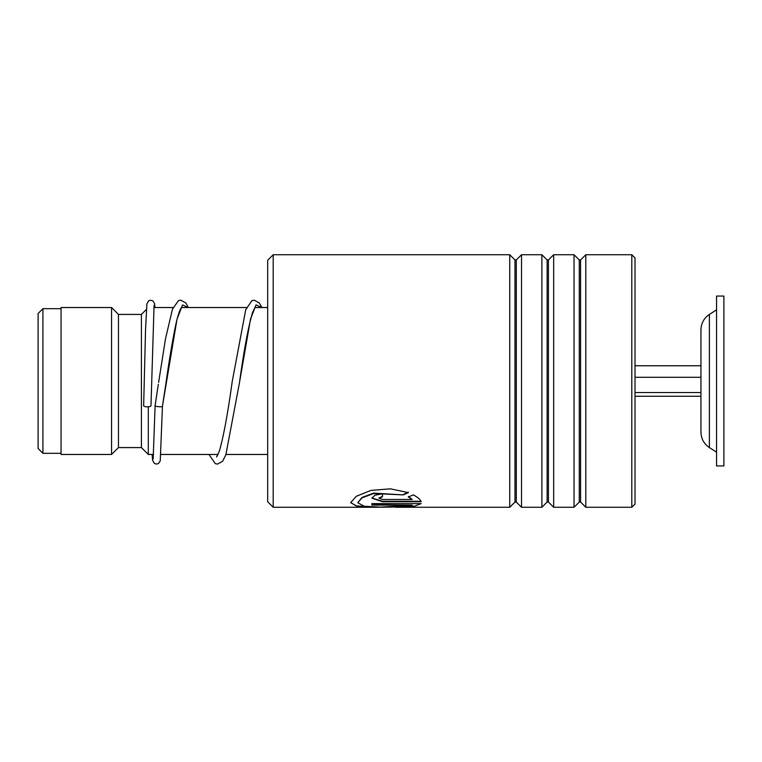 <?xml version="1.0" encoding="UTF-8"?>
<svg xmlns="http://www.w3.org/2000/svg" width="762" height="762" viewBox="0 0 762 762"><rect width="100%" height="100%" fill="white"/><g stroke="black" fill="none" stroke-linecap="round" stroke-linejoin="round"><path stroke-width="1.14" d="M38.1 448.494L38.1 313.506L42.92 308.677L42.92 453.323L38.1 448.494M153.524 454.466L148.304 454.466L148.304 406.784M148.304 454.466L141.408 447.58L141.408 314.42L118.453 314.42L111.566 307.534L61.055 307.534L61.055 454.466L111.566 454.466L111.566 307.534M141.408 447.58L118.453 447.58L118.453 314.42M635.022 377.285L700.945 377.285L700.945 329.889L700.945 432.111C701.135 438.693 703.945 443.846 709.384 447.561L716.556 452.171M716.556 361.169L716.556 465.944L723.9 465.944L723.9 296.056L716.556 296.056L716.556 361.169M635.022 396.25L700.945 396.25M635.022 392.535L700.945 392.535M635.022 365.75L700.945 365.75M273.196 507.273L267.681 501.758L267.681 260.242L273.196 254.727L273.196 507.273L376.552 507.273L357.883 506.635L350.682 502.71L356.149 496.338L370.875 490.423L390.287 488.823L408.375 492.633L403.346 494.89L373.58 493.538L362.026 497.881L357.749 502.71L364.198 506.254L380.619 507.111L412.223 505.101L371.885 505.101L371.885 503.606L421.176 503.606L413.042 506.768L376.552 507.273M631.803 254.727L635.022 257.947L635.022 504.053L631.803 507.273L631.803 254.727L585.807 254.727L585.807 507.273L631.803 507.273M514.988 502.034L516.284 502.034L516.284 259.966L514.988 259.966L514.988 502.034L509.74 507.273L509.74 254.727L273.196 254.727M547.126 502.034L548.43 502.034L548.43 259.966L547.126 259.966L547.126 502.034L541.887 507.273L521.522 507.273L521.522 254.727L516.284 259.966M541.887 507.273L541.887 254.727L521.522 254.727M579.272 502.034L580.568 502.034L580.568 259.966L579.272 259.966L579.272 502.034L574.024 507.273L553.669 507.273L553.669 254.727L548.43 259.966M574.024 507.273L574.024 254.727L553.669 254.727M382.476 499.462L412.223 499.462L408.346 496.957L413.375 494.881C417.824 497.319 420.424 499.596 421.176 501.72L382.476 501.72L371.885 498.186L374.99 495.195L382.476 493.833L382.476 496.834L378.952 498.186L382.476 499.462M403.346 494.89L373.58 493.128L362.026 497.453L357.749 502.71M412.223 505.101L371.885 504.654M420.891 503.606L414.861 506.082L402.584 506.778M369.446 506.778L355.949 505.863L350.691 502.482M408.375 492.223L403.346 494.481M412.223 499.462L408.346 496.538M420.995 501.282L382.476 501.282L371.894 497.977M382.476 496.405L378.99 497.977M155.143 405.317L155.124 405.413C153.819 406.622 163.782 407.441 162.468 406.022L177.013 319.211L182.537 304.905L188.062 307.534M154.067 305.295L150.99 405.727A3.677 1.105 180 0 1 150.99 405.727A3.677 1.105 180 0 1 147.304 406.822A3.677 1.105 180 0 1 143.647 405.717A3.677 1.105 180 0 1 143.647 405.708A3.677 1.105 180 0 1 143.647 405.698L145.552 329.394L146.885 303.914L148.685 300.8L150 300.247L152.791 300.78L154.495 303.352L155 307.534M152.086 454.466L152.629 460.419L154.448 463.487L156.505 464.096L158.496 463.506L160.249 460.877L162.468 406.022M716.556 309.829L709.384 314.439L709.384 447.561M255.108 307.276L252.593 312.372C248.307 326.774 243.954 350.11 239.525 382.381L250.527 319.011L256.032 304.876L261.528 307.534M61.055 453.323L42.92 453.323M267.681 454.466L225.99 454.466M218.084 454.466L160.887 454.466M118.453 447.58L111.566 454.466M141.408 314.42L146.371 309.458M267.681 307.534L254.879 307.534M246.574 307.534L181.413 307.534M173.107 307.534L153.867 307.534M61.055 308.677L42.92 308.677M709.384 314.439C703.945 318.154 701.135 323.307 700.945 329.889M514.988 259.966L509.74 254.727M547.126 259.966L541.887 254.727M579.272 259.966L574.024 254.727M580.568 259.966L585.807 254.727M509.74 507.273L395.478 507.273M580.568 502.034L585.807 507.273M548.43 502.034L553.669 507.273M516.284 502.034L521.522 507.273M153.162 458.972L155.124 405.403L158.334 384.305M181.642 307.276L181.004 308.124C179.422 310.677 177.66 316.316 175.698 325.031C172.46 340.719 169.221 360.064 165.964 383.048L162.468 406.07M261.852 307.534L259.318 302.981L254.241 300.171L251.908 300.676L245.735 309.686L232.181 381.752C227.867 413.147 223.609 436.226 219.408 450.99L216.57 457M217.475 455.695L216.875 454.466M158.62 382.41L165.487 338.833L172.479 309.105L178.451 300.676L180.775 300.171L185.842 302.971L188.385 307.534M208.959 454.466L215.284 463.639L217.503 464.096L222.58 461.296L225.847 454.876L239.525 382.381"/></g></svg>
